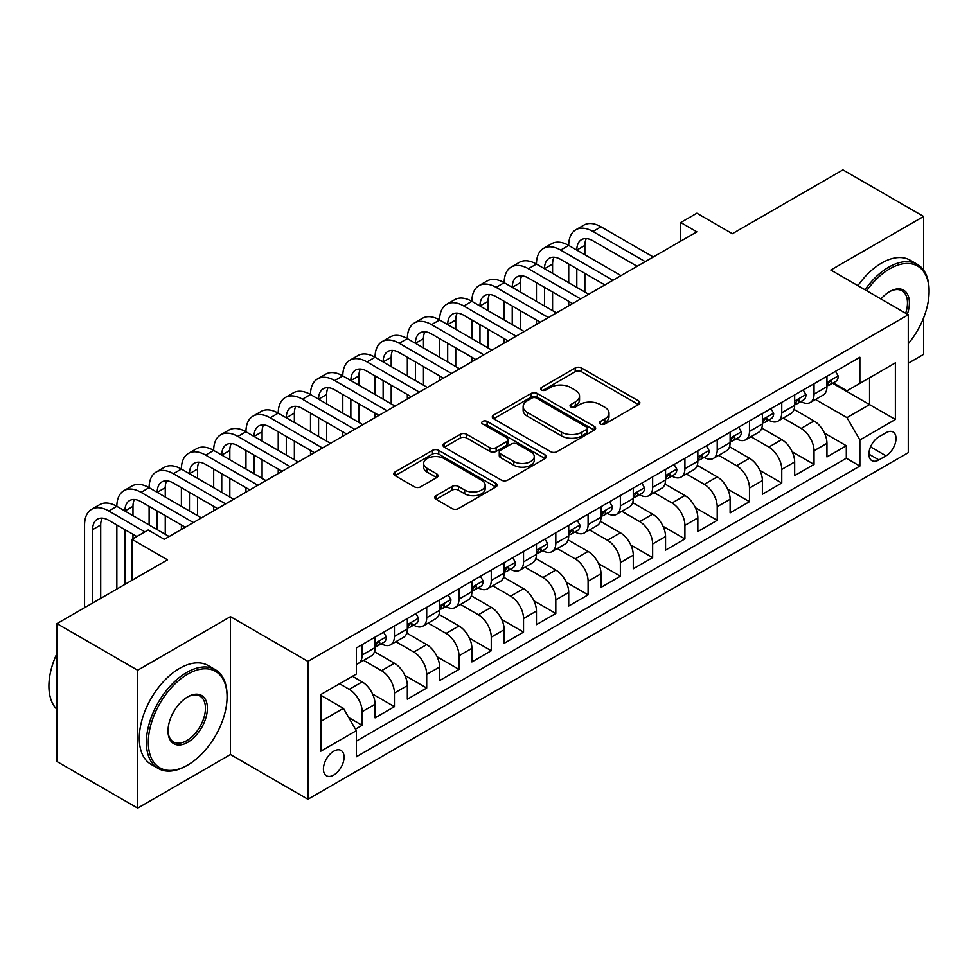 <?xml version="1.0" encoding="UTF-8"?>
<svg xmlns="http://www.w3.org/2000/svg" width="978" height="978" viewBox="0 0 978 978"><rect width="100%" height="100%" fill="white"/><g stroke="black" fill="none" stroke-linecap="round" stroke-linejoin="round"><path stroke-width="1.47" d="M600.443 424.012A3.142 1.809 0 0 0 604.881 424.012L638.548 404.586A4.487 2.592 0 0 0 639.856 402.753A4.487 2.592 0 0 0 638.548 400.919L581.519 367.997A4.487 2.592 0 0 0 575.186 367.997L541.519 387.435A3.142 1.809 0 0 0 540.602 388.718A3.142 1.809 0 0 0 541.519 389.99A3.142 1.809 0 0 0 545.956 389.99L550.308 387.484A14.34 8.276 0 0 1 570.59 387.484L575.333 390.222A14.34 8.276 0 0 1 579.538 396.078A14.34 8.276 0 0 1 575.333 401.934L570.981 404.44A3.142 1.809 0 0 0 570.064 405.723A3.142 1.809 0 0 0 570.981 407.007A3.142 1.809 0 0 0 575.419 407.007L579.771 404.489A14.34 8.276 0 0 1 600.052 404.489L604.807 407.239A14.34 8.276 0 0 1 609.001 413.083A14.34 8.276 0 0 1 604.807 418.939L600.443 421.457A3.142 1.809 0 0 0 599.526 422.74A3.142 1.809 0 0 0 600.443 424.012L600.443 421.457M333.742 775.053A14.609 8.435 120 0 0 343.29 762.18A14.609 8.435 120 0 0 341.053 750.468A14.609 8.435 120 0 0 333.742 751.202A14.609 8.435 120 0 0 324.207 764.062A14.609 8.435 120 0 0 326.444 775.774A14.609 8.435 120 0 0 333.742 775.053M436.09 495.675A4.487 2.592 0 0 0 434.782 497.509A4.487 2.592 0 0 0 436.09 499.33L452.093 508.572A4.487 2.592 0 0 0 458.437 508.572L495.822 486.983A4.487 2.592 0 0 0 497.13 485.161A4.487 2.592 0 0 0 495.822 483.328L438.792 450.406A4.487 2.592 0 0 0 432.447 450.406L395.063 471.983A4.487 2.592 0 0 0 393.755 473.817A4.487 2.592 0 0 0 395.063 475.65L414.391 486.799A4.487 2.592 0 0 0 420.736 486.799L436.726 477.57A4.487 2.592 0 0 0 438.046 475.736A4.487 2.592 0 0 0 436.726 473.902L427.141 468.376A11.98 6.919 0 0 1 423.633 463.486A11.98 6.919 0 0 1 431.029 457.093A11.98 6.919 0 0 1 444.098 458.584L481.641 480.259A11.98 6.919 0 0 1 485.149 485.161A11.98 6.919 0 0 1 477.753 491.555A11.98 6.919 0 0 1 464.684 490.051L458.437 486.433A4.487 2.592 0 0 0 452.093 486.433L436.09 495.675L436.09 499.33M923.611 270.16L923.611 216.456L842.914 169.879L732.375 233.693L696.862 213.204L680.725 222.519L696.862 231.835L164.292 539.318L148.155 529.99L132.018 539.318L132.018 580.309M137.666 670.223L137.666 808.121L230.453 754.551L230.453 616.653L137.666 670.223L56.968 623.634L167.519 559.807L132.018 539.318M230.453 616.653L307.923 661.372L908.281 314.757L908.281 452.667L307.923 799.27L307.923 661.372M923.611 216.456L830.811 270.038L908.281 314.757M550.626 451.677A4.487 2.592 0 0 0 556.959 451.677L594.343 430.1A4.487 2.592 0 0 0 595.663 428.266A4.487 2.592 0 0 0 594.343 426.445L537.325 393.511A4.487 2.592 0 0 0 530.981 393.511L493.597 415.1A4.487 2.592 0 0 0 492.289 416.934A4.487 2.592 0 0 0 493.597 418.755L550.626 451.677M483.927 424.696A3.142 1.809 0 0 1 487.105 425.137L487.105 421.408L545.088 454.88A4.487 2.592 0 0 1 546.396 456.714A4.487 2.592 0 0 1 545.088 458.548L507.692 480.125A4.487 2.592 0 0 1 501.359 480.125L444.33 447.203L444.33 443.547A4.487 2.592 0 0 0 443.022 445.369A4.487 2.592 0 0 0 444.33 447.203M444.33 443.547L460.332 434.305A4.487 2.592 0 0 1 466.665 434.305L489.795 447.655A4.487 2.592 0 0 0 496.139 447.655L506.751 441.53A4.487 2.592 0 0 0 508.059 439.697A4.487 2.592 0 0 0 506.751 437.875L482.667 423.975A3.142 1.809 0 0 1 481.751 422.692A3.142 1.809 0 0 1 483.682 421.017A3.142 1.809 0 0 1 487.105 421.408M137.666 808.121L56.968 761.544L56.968 623.634M908.281 363.217L923.611 354.366L923.611 317.887M355.454 729.16L362.153 725.297L348.755 717.559M339.562 683.732L349.244 689.331A18.264 10.538 60 0 1 362.153 711.691L375.063 704.233L375.063 717.84L394.427 706.654L372.594 694.05M363.62 660.358L381.518 670.688A18.264 10.538 60 0 1 394.427 693.06L407.337 685.602L407.337 699.209L426.701 688.023L404.88 675.419M395.907 641.727L413.792 652.057A18.264 10.538 60 0 1 426.701 674.417L439.611 666.972L439.611 680.566L458.988 669.392L437.154 656.788M428.181 623.096L446.066 633.426A18.264 10.538 60 0 1 458.988 655.786L471.897 648.328L471.897 661.935L491.262 650.749L469.428 638.145M460.455 604.453L478.352 614.783A18.264 10.538 60 0 1 491.262 637.155L504.171 629.698L504.171 643.304L523.536 632.118L501.702 619.514M492.729 585.822L510.626 596.152A18.264 10.538 60 0 1 523.536 618.512L536.445 611.054L536.445 624.661L555.81 613.487L533.988 600.883M525.015 567.191L542.9 577.521A18.264 10.538 60 0 1 555.81 599.881L568.719 592.423L568.719 606.03L588.096 594.844L566.262 582.24M557.289 548.548L575.186 558.878A18.264 10.538 60 0 1 588.096 581.25L601.005 573.793L601.005 587.399L620.37 576.213L598.536 563.609M589.563 529.917L607.46 540.247A18.264 10.538 60 0 1 620.37 562.607L633.279 555.149L633.279 568.756L652.644 557.582L630.822 544.978M621.837 511.286L639.734 521.616A18.264 10.538 60 0 1 652.644 543.976L665.553 536.519L665.553 550.125L684.918 538.939L663.096 526.335M654.123 492.643L672.008 502.973A18.264 10.538 60 0 1 684.918 525.345L697.84 517.888L697.84 531.494L717.204 520.308L695.37 507.704M686.397 474.012L704.294 484.342A18.264 10.538 60 0 1 717.204 506.702L730.114 499.245L730.114 512.851L749.478 501.677L727.644 489.073M718.671 455.381L736.568 465.711A18.264 10.538 60 0 1 749.478 488.071L762.388 480.614L762.388 494.22L781.752 483.034L759.93 470.43M750.957 436.738L768.842 447.068A18.264 10.538 60 0 1 781.752 469.428L794.662 461.983L794.662 475.589L814.026 464.403L814.026 450.797A18.264 10.538 -120 0 0 801.116 428.437L783.231 418.107M792.204 451.799L814.026 464.403M375.063 704.233A18.264 10.538 -120 0 0 362.153 681.874L352.471 676.287M407.337 685.602A18.264 10.538 -120 0 0 394.427 663.243L374.464 651.715M439.611 666.972A18.264 10.538 -120 0 0 426.701 644.6L406.738 633.084M471.897 648.328A18.264 10.538 -120 0 0 458.988 625.969L439.024 614.441M504.171 629.698A18.264 10.538 -120 0 0 491.262 607.338L471.298 595.81M536.445 611.054A18.264 10.538 -120 0 0 523.536 588.695L503.572 577.179M568.719 592.423A18.264 10.538 -120 0 0 555.81 570.064L535.858 558.536M601.005 573.793A18.264 10.538 -120 0 0 588.096 551.433L568.132 539.905M633.279 555.149A18.264 10.538 -120 0 0 620.37 532.79L600.406 521.274M665.553 536.519A18.264 10.538 -120 0 0 652.644 514.159L632.68 502.631M697.84 517.888A18.264 10.538 -120 0 0 684.918 495.528L664.967 484M730.114 499.245A18.264 10.538 -120 0 0 717.204 476.885L697.241 465.357M762.388 480.614A18.264 10.538 -120 0 0 749.478 458.254L729.515 446.726M794.662 461.983A18.264 10.538 -120 0 0 781.752 439.623L761.789 428.095M886.007 432.728L878.904 436.824A14.157 8.166 120 0 0 869.662 449.293A14.157 8.166 120 0 0 871.838 460.626A14.157 8.166 120 0 0 878.904 459.929L886.007 455.834A14.157 8.166 120 0 0 895.249 443.364A14.157 8.166 120 0 0 893.085 432.019A14.157 8.166 120 0 0 886.007 432.728M320.833 721.385L343.425 708.341L356.347 730.7L356.347 756.789L859.87 466.078L859.87 439.99L846.96 417.63L815.505 399.476M356.347 730.7L320.833 751.202L320.833 694.539L356.347 674.05L356.347 647.962L859.87 357.251L859.87 383.339L895.371 362.838L895.371 419.489L859.87 439.99M381.347 643.756L381.518 643.854A18.264 10.538 60 0 0 390.65 644.759L403.559 637.314A18.264 10.538 -120 0 0 407.337 628.952L407.337 618.512M413.621 625.125L413.792 625.223A18.264 10.538 60 0 0 422.924 626.128L435.833 618.671A18.264 10.538 -120 0 0 439.611 610.309L439.611 599.881M445.907 606.494L446.066 606.592A18.264 10.538 60 0 0 455.198 607.497L468.107 600.04A18.264 10.538 -120 0 0 471.897 591.678L471.897 581.238M478.181 587.851L478.352 587.949A18.264 10.538 60 0 0 487.472 588.854L500.394 581.397A18.264 10.538 -120 0 0 504.171 573.047L504.171 562.607M510.455 569.22L510.626 569.318A18.264 10.538 60 0 0 519.758 570.223L532.668 562.766A18.264 10.538 -120 0 0 536.445 554.404L536.445 543.976M542.729 550.59L542.9 550.687A18.264 10.538 60 0 0 552.032 551.592L564.942 544.135A18.264 10.538 -120 0 0 568.719 535.773L568.719 525.333M575.015 531.946L575.186 532.044A18.264 10.538 60 0 0 584.306 532.949L597.216 525.492A18.264 10.538 -120 0 0 601.005 517.142L601.005 506.702M607.289 513.316L607.46 513.413A18.264 10.538 60 0 0 616.592 514.318L629.502 506.861A18.264 10.538 -120 0 0 633.279 498.499L633.279 488.071M639.563 494.685L639.734 494.782A18.264 10.538 60 0 0 648.866 495.687L661.776 488.23A18.264 10.538 -120 0 0 665.553 479.868L665.553 469.428M671.837 476.041L672.008 476.139A18.264 10.538 60 0 0 681.14 477.044L694.05 469.587A18.264 10.538 -120 0 0 697.84 461.237L697.84 450.797M704.123 457.411L704.294 457.508A18.264 10.538 60 0 0 713.414 458.413L726.324 450.956A18.264 10.538 -120 0 0 730.114 442.594L730.114 432.166M736.397 438.78L736.568 438.877A18.264 10.538 60 0 0 745.701 439.77L758.61 432.325A18.264 10.538 -120 0 0 762.388 423.963L762.388 413.523M768.671 420.137L768.842 420.234A18.264 10.538 60 0 0 777.975 421.139L790.884 413.682A18.264 10.538 -120 0 0 794.662 405.332L794.662 394.892M356.347 741.128L846.312 458.254L846.312 445.772L826.948 456.946L826.948 443.34A18.264 10.538 -120 0 0 814.026 420.98L794.075 409.452M800.958 401.506L801.116 401.603A18.264 10.538 -120 0 0 810.249 402.508A18.264 10.538 -120 0 0 814.026 394.146L814.026 383.706M810.249 402.508L823.158 395.051A18.264 10.538 -120 0 0 826.948 386.689L826.948 376.261M362.153 644.6L362.153 655.04A18.264 10.538 60 0 1 358.364 663.402A18.264 10.538 60 0 1 356.347 664.135M358.364 663.402L371.285 655.945A18.264 10.538 -120 0 0 375.063 647.583L375.063 637.143M394.427 625.969L394.427 636.409A18.264 10.538 60 0 1 390.65 644.759M426.701 607.338L426.701 617.766A18.264 10.538 60 0 1 422.924 626.128M458.988 588.695L458.988 599.135A18.264 10.538 60 0 1 455.198 607.497M491.262 570.064L491.262 580.492A18.264 10.538 60 0 1 487.472 588.854M523.536 551.421L523.536 561.861A18.264 10.538 60 0 1 519.758 570.223M555.81 532.79L555.81 543.23A18.264 10.538 60 0 1 552.032 551.592M588.096 514.159L588.096 524.587A18.264 10.538 60 0 1 584.306 532.949M620.37 495.516L620.37 505.956A18.264 10.538 60 0 1 616.592 514.318M652.644 476.885L652.644 487.325A18.264 10.538 60 0 1 648.866 495.687M684.918 458.254L684.918 468.682A18.264 10.538 60 0 1 681.14 477.044M717.204 439.611L717.204 450.051A18.264 10.538 60 0 1 713.414 458.413M749.478 420.98L749.478 431.42A18.264 10.538 60 0 1 745.701 439.77M781.752 402.349L781.752 412.777A18.264 10.538 60 0 1 777.975 421.139M781.752 469.428L781.752 483.034M749.478 488.071L749.478 501.677M717.204 506.702L717.204 520.308M684.918 525.345L684.918 538.939M652.644 543.976L652.644 557.582M620.37 562.607L620.37 576.213M588.096 581.25L588.096 594.844M555.81 599.881L555.81 613.487M523.536 618.512L523.536 632.118M491.262 637.155L491.262 650.749M458.988 655.786L458.988 669.392M426.701 674.417L426.701 688.023M394.427 693.06L394.427 706.654M362.153 711.691L362.153 725.297M343.425 708.341L320.833 695.285M846.96 417.63L869.552 404.586L869.552 377.752L895.371 362.838M832.584 383.242L895.371 419.489M833.232 382.863L846.96 390.797L859.87 383.339M230.453 754.551L307.923 799.27M680.725 222.519L680.725 241.15M824.478 433.168L846.312 445.772M846.312 458.254L859.87 466.078M601.702 424.464L604.807 422.667A14.34 8.276 0 0 0 609.001 416.811L609.001 413.083M579.538 396.078L579.538 399.806A14.34 8.276 0 0 1 575.333 405.662L572.24 407.447M638.487 404.611L581.519 371.726A4.487 2.592 0 0 0 575.186 371.726L542.766 390.442M594.294 430.137L537.325 397.239A4.487 2.592 0 0 0 530.981 397.239L493.658 418.792M586.433 429.55A3.142 1.809 0 0 0 587.35 428.266A3.142 1.809 0 0 0 586.433 426.995L536.372 398.083A3.142 1.809 0 0 0 531.934 398.083L527.338 400.736A14.34 8.276 0 0 0 523.144 406.591A14.34 8.276 0 0 0 527.338 412.447L561.555 432.203A14.34 8.276 0 0 0 581.837 432.203L586.433 429.55L586.433 433.278A3.142 1.809 0 0 0 587.35 431.995L587.35 428.266M523.144 406.591L523.144 410.32A14.34 8.276 0 0 0 527.338 416.176L527.338 412.447M586.433 433.278L581.837 435.931A14.34 8.276 0 0 1 561.555 435.931L527.338 416.176M444.391 447.239L460.332 438.034L460.332 434.305M508.059 439.697L508.059 443.425A4.487 2.592 0 0 1 506.751 445.259L496.139 451.384A4.487 2.592 0 0 1 489.795 451.384L466.665 438.034A4.487 2.592 0 0 0 460.332 438.034M487.105 425.137L545.027 458.572M513.792 461.518A11.98 6.919 0 0 0 526.861 463.01A11.98 6.919 0 0 0 534.257 456.616A11.98 6.919 0 0 0 530.748 451.726L517.521 444.098A4.487 2.592 0 0 0 511.188 444.098L500.565 450.222A4.487 2.592 0 0 0 499.257 452.044A4.487 2.592 0 0 0 500.565 453.878L513.792 461.518L513.792 465.247A11.98 6.919 0 0 0 526.861 466.738A11.98 6.919 0 0 0 534.257 460.345L534.257 456.616M499.257 452.044L499.257 455.772A4.487 2.592 0 0 0 500.565 457.606L500.565 453.878M513.792 465.247L500.565 457.606M485.149 485.161L485.149 488.878A11.98 6.919 0 0 1 477.753 495.271A11.98 6.919 0 0 1 464.684 493.78L458.437 490.161A4.487 2.592 0 0 0 452.093 490.161L436.151 499.367M423.633 463.486L423.633 467.203A11.98 6.919 0 0 0 427.141 472.105L427.141 468.376M436.665 477.594L427.141 472.105M495.76 487.02L438.792 454.134A4.487 2.592 0 0 0 432.447 454.134L395.124 475.675M835.493 371.322L838.244 376.065A12.091 6.98 60 0 1 835.738 381.42L829.601 384.965A12.091 6.98 -120 0 0 831.703 382.178L831.459 381.102M84.56 607.705L84.56 524.966A34.23 19.768 60 0 1 91.651 509.293L99.732 504.636A34.23 19.768 60 0 1 116.847 506.335A34.23 19.768 60 0 1 123.937 490.663L132.006 486.005A34.23 19.768 60 0 1 149.121 487.692A34.23 19.768 60 0 1 156.211 472.019L164.28 467.362A34.23 19.768 60 0 1 181.395 469.061A34.23 19.768 60 0 1 188.485 453.389L196.554 448.731A34.23 19.768 60 0 1 213.681 450.43A34.23 19.768 60 0 1 220.771 434.758L228.84 430.1A34.23 19.768 60 0 1 245.955 431.787A34.23 19.768 60 0 1 253.045 416.115L261.114 411.457A34.23 19.768 60 0 1 278.229 413.156A34.23 19.768 60 0 1 285.319 397.484L293.388 392.826A34.23 19.768 60 0 1 310.503 394.525A34.23 19.768 60 0 1 317.593 378.853L325.662 374.183A34.23 19.768 60 0 1 342.789 375.882A34.23 19.768 60 0 1 349.879 360.21L357.948 355.552A34.23 19.768 60 0 1 375.063 357.251A34.23 19.768 60 0 1 382.154 341.579L390.222 336.921A34.23 19.768 60 0 1 407.337 338.62A34.23 19.768 60 0 1 414.427 322.948L422.496 318.278A34.23 19.768 60 0 1 439.611 319.977A34.23 19.768 60 0 1 446.701 304.305L454.77 299.647A34.23 19.768 60 0 1 471.897 301.346A34.23 19.768 60 0 1 478.988 285.674L487.056 281.016A34.23 19.768 60 0 1 504.171 282.703A34.23 19.768 60 0 1 511.262 267.043L519.33 262.373A34.23 19.768 60 0 1 536.445 264.072A34.23 19.768 60 0 1 543.536 248.4L551.604 243.742A34.23 19.768 60 0 1 568.719 245.441A34.23 19.768 60 0 1 575.81 229.769L583.89 225.111A34.23 19.768 60 0 1 601.005 226.798L653.292 256.994M575.81 229.769A34.23 19.768 60 0 1 592.937 231.468L645.223 261.652M827.351 385.528L827.4 385.528A12.091 6.98 -120 0 0 829.601 384.965M830.151 381.273L831.703 382.178C830.945 380.356 829.662 381.102 827.84 384.415A12.091 6.98 60 0 1 826.948 386.139M637.155 266.309L592.937 240.784A22.824 13.179 -120 0 0 581.519 239.647A22.824 13.179 -120 0 0 576.8 250.099L584.868 245.441L584.868 254.757M586.299 238.595A22.824 13.179 -120 0 0 584.868 245.441M576.8 268.73L576.8 287.373M584.868 273.388L584.868 292.031M568.719 305.821L568.719 301.346M568.719 282.703L568.719 264.072M908.281 343.681A55.685 32.152 120 0 0 929.1 291.566A55.685 32.152 120 0 0 889.723 268.828A55.685 32.152 120 0 0 866.667 290.735M865.004 289.781A57.054 32.946 -60 0 1 888.757 267.153A57.054 32.946 -60 0 1 917.278 264.317A57.054 32.946 -60 0 1 929.1 290.442L929.1 291.566M880.97 298.987A27.849 16.076 -60 0 1 889.723 291.566L889.723 291.566A27.849 16.076 -60 0 1 907.352 314.231M857.914 285.674A57.054 32.946 -60 0 1 881.655 263.045A57.054 32.946 -60 0 1 910.176 260.221L917.278 264.317M905.665 313.253A26.479 15.281 120 0 0 901.985 290.808A26.479 15.281 120 0 0 889.234 291.847M186.725 765.64L187.69 765.077A55.685 32.152 120 0 0 227.067 696.874A55.685 32.152 120 0 0 187.69 674.135A55.685 32.152 120 0 0 148.314 742.339A55.685 32.152 120 0 0 187.69 765.077L186.725 765.64A57.054 32.946 -60 0 1 158.191 768.463A57.054 32.946 -60 0 1 149.451 722.742A57.054 32.946 -60 0 1 186.725 672.461A57.054 32.946 -60 0 1 215.258 669.637A57.054 32.946 -60 0 1 227.067 695.761L227.067 696.874M187.69 742.339A27.849 16.076 -60 0 1 168.008 730.982A27.849 16.076 -60 0 1 187.69 696.874L187.69 696.874A27.849 16.076 -60 0 1 207.385 708.243A27.849 16.076 -60 0 1 187.69 742.339M168.008 730.407A26.479 15.281 120 0 0 173.485 741.984A26.479 15.281 120 0 0 186.725 740.664A26.479 15.281 120 0 0 204.023 717.339A26.479 15.281 120 0 0 199.964 696.116A26.479 15.281 120 0 0 187.201 697.167M158.191 768.463L151.089 764.368A57.054 32.946 -60 0 1 142.348 718.647A57.054 32.946 -60 0 1 179.622 668.365A57.054 32.946 -60 0 1 208.155 665.541L215.258 669.637M56.968 709.356A57.054 32.946 -60 0 1 56.968 653.451M803.219 389.953L805.958 394.709A12.091 6.98 60 0 1 803.451 400.063L797.327 403.596A12.091 6.98 -120 0 0 799.429 400.809L799.173 399.733M543.536 248.4A34.23 19.768 60 0 1 560.651 250.099L568.719 245.441L621.018 275.625M560.651 250.099L612.949 280.283M795.065 404.171L795.114 404.159A12.091 6.98 -120 0 0 797.327 403.596M797.865 399.904L799.429 400.809C798.671 398.987 797.376 399.733 795.554 403.046A12.091 6.98 60 0 1 794.662 404.77M604.881 284.94L560.651 259.414A22.824 13.179 -120 0 0 549.245 258.29A22.824 13.179 -120 0 0 544.514 268.73L552.582 264.072L552.582 273.388M554.013 257.226A22.824 13.179 -120 0 0 552.582 264.072M544.514 287.373L544.514 306.004M552.582 292.031L552.582 310.662M536.445 324.451L536.445 319.977M536.445 301.346L536.445 282.703M770.945 408.584L773.684 413.339A12.091 6.98 60 0 1 771.177 418.694L765.053 422.227A12.091 6.98 -120 0 0 767.155 419.452L766.899 418.376M511.262 267.043A34.23 19.768 60 0 1 528.377 268.73L536.445 264.072L588.732 294.268M528.377 268.73L580.663 298.926M762.791 422.802L762.84 422.802A12.091 6.98 -120 0 0 765.053 422.227M765.591 418.547L767.155 419.452C766.397 417.63 765.102 418.364 763.28 421.677A12.091 6.98 60 0 1 762.388 423.401M572.595 303.583L528.377 278.045A22.824 13.179 -120 0 0 516.971 276.921A22.824 13.179 -120 0 0 512.24 287.373L520.308 282.715L520.308 292.031M521.739 275.869A22.824 13.179 -120 0 0 520.308 282.715M512.24 306.004L512.24 324.635M520.308 310.662L520.308 329.293M504.171 343.082L504.171 338.62M504.171 319.977L504.171 301.346M738.659 427.227L741.41 431.97A12.091 6.98 60 0 1 738.903 437.325L732.766 440.87A12.091 6.98 -120 0 0 734.881 438.083L734.625 437.007M478.988 285.674A34.23 19.768 60 0 1 496.103 287.373L504.171 282.703L556.458 312.899M496.103 287.373L548.389 317.557M730.517 441.433L730.566 441.433A12.091 6.98 -120 0 0 732.766 440.87M733.317 437.178L734.881 438.083C734.111 436.261 732.828 437.007 731.006 440.32A12.091 6.98 60 0 1 730.114 442.044M540.321 322.214L496.103 296.689A22.824 13.179 -120 0 0 484.685 295.552A22.824 13.179 -120 0 0 479.966 306.004L488.034 301.346L488.034 310.662M489.465 294.5A22.824 13.179 -120 0 0 488.034 301.346M479.966 324.635L479.966 343.278M488.034 329.293L488.034 347.936M471.897 361.726L471.897 357.251M471.897 338.62L471.897 319.977M706.385 445.858L709.123 450.613A12.091 6.98 60 0 1 706.629 455.968L700.492 459.501A12.091 6.98 -120 0 0 702.595 456.714L702.338 455.638M446.701 304.305A34.23 19.768 60 0 1 463.829 306.004L471.897 301.346L524.184 331.53M463.829 306.004L516.115 336.188M698.243 460.076L698.292 460.076A12.091 6.98 -120 0 0 700.492 459.501M701.043 455.809L702.595 456.714C701.837 454.892 700.541 455.638 698.72 458.951A12.091 6.98 60 0 1 697.84 460.675M508.047 340.845L463.829 315.319A22.824 13.179 -120 0 0 452.411 314.195A22.824 13.179 -120 0 0 447.679 324.635L455.76 319.977L455.76 329.293M457.178 313.143A22.824 13.179 -120 0 0 455.76 319.977M447.679 343.278L447.679 361.909M455.76 347.936L455.76 366.567M439.611 380.356L439.611 375.882M439.611 357.251L439.611 338.62M674.111 464.489L676.849 469.244A12.091 6.98 60 0 1 674.343 474.599L668.218 478.144A12.091 6.98 -120 0 0 670.321 475.357L670.064 474.281M414.427 322.948A34.23 19.768 60 0 1 431.542 324.635L439.611 319.977L491.91 350.173M431.542 324.635L483.841 354.831M665.957 478.707L666.006 478.707A12.091 6.98 -120 0 0 668.218 478.144M668.756 474.452L670.321 475.357C669.563 473.535 668.267 474.281 666.446 477.594A12.091 6.98 60 0 1 665.553 479.306M475.76 359.488L431.542 333.95A22.824 13.179 -120 0 0 420.137 332.826A22.824 13.179 -120 0 0 415.405 343.278L423.474 338.62L423.474 347.936M424.904 331.774A22.824 13.179 -120 0 0 423.474 338.62M415.405 361.909L415.405 380.54M423.474 366.567L423.474 385.198M407.337 398.987L407.337 394.525M407.337 375.882L407.337 357.251M641.837 483.132L644.575 487.875A12.091 6.98 60 0 1 642.069 493.23L635.932 496.775A12.091 6.98 -120 0 0 638.047 493.988L637.79 492.912M382.154 341.579A34.23 19.768 60 0 1 399.269 343.278L407.337 338.62L459.623 368.804M399.269 343.278L451.555 373.462M633.683 497.337L633.732 497.337A12.091 6.98 -120 0 0 635.932 496.775M636.482 493.083L638.047 493.988C637.289 492.166 635.993 492.912 634.172 496.225A12.091 6.98 60 0 1 633.279 497.949M443.486 378.119L399.269 352.593A22.824 13.179 -120 0 0 387.863 351.457A22.824 13.179 -120 0 0 383.131 361.909L391.2 357.251L391.2 366.567M392.63 350.405A22.824 13.179 -120 0 0 391.2 357.251M383.131 380.54L383.131 399.183M391.2 385.198L391.2 403.841M375.063 417.63L375.063 413.156M375.063 394.525L375.063 375.882M609.551 501.763L612.301 506.518A12.091 6.98 60 0 1 609.795 511.873L603.658 515.406A12.091 6.98 -120 0 0 605.773 512.619L605.516 511.555M349.879 360.21A34.23 19.768 60 0 1 366.994 361.909L375.063 357.251L427.349 387.435M366.994 361.909L419.281 392.092M601.409 515.981L601.458 515.981A12.091 6.98 -120 0 0 603.658 515.406M604.208 511.726L605.773 512.619C605.003 510.797 603.719 511.543 601.898 514.856A12.091 6.98 60 0 1 601.005 516.58M411.212 396.75L366.994 371.224A22.824 13.179 -120 0 0 355.576 370.1A22.824 13.179 -120 0 0 350.857 380.54L358.926 375.882L358.926 385.198M360.356 369.048A22.824 13.179 -120 0 0 358.926 375.882M350.857 399.183L350.857 417.814M358.926 403.841L358.926 422.472M342.789 436.261L342.789 431.787M342.789 413.156L342.789 394.525M577.277 520.394L580.015 525.149A12.091 6.98 60 0 1 577.521 530.504L571.384 534.049A12.091 6.98 -120 0 0 573.487 531.262L573.23 530.186M317.593 378.853A34.23 19.768 60 0 1 334.721 380.54L342.789 375.882L395.075 406.078M334.721 380.54L387.007 410.736M569.123 534.611L569.172 534.611A12.091 6.98 -120 0 0 571.384 534.049M571.922 530.357L573.487 531.262C572.729 529.44 571.433 530.186 569.612 533.499A12.091 6.98 60 0 1 568.719 535.211M378.938 415.393L334.721 389.855A22.824 13.179 -120 0 0 323.302 388.731A22.824 13.179 -120 0 0 318.571 399.183L326.64 394.525L326.64 403.841M328.07 387.679A22.824 13.179 -120 0 0 326.64 394.525M318.571 417.814L318.571 436.445M326.64 422.472L326.64 441.102M310.503 454.892L310.503 450.43M310.503 431.787L310.503 413.156M545.003 539.037L547.741 543.78A12.091 6.98 60 0 1 545.235 549.135L539.11 552.68A12.091 6.98 -120 0 0 541.213 549.893L540.956 548.817M285.319 397.484A34.23 19.768 60 0 1 302.434 399.183L310.503 394.525L362.801 424.709M302.434 399.183L354.721 429.366M536.849 553.242L536.898 553.242A12.091 6.98 -120 0 0 539.11 552.68M539.648 548.988L541.213 549.893C540.455 548.071 539.159 548.817 537.338 552.13A12.091 6.98 60 0 1 536.445 553.854M346.652 434.024L302.434 408.498A22.824 13.179 -120 0 0 291.028 407.361A22.824 13.179 -120 0 0 286.297 417.814L294.366 413.156L294.366 422.472M295.796 406.31A22.824 13.179 -120 0 0 294.366 413.156M286.297 436.445L286.297 455.088M294.366 441.102L294.366 459.746M278.229 473.535L278.229 469.061M278.229 450.43L278.229 431.787M512.729 557.668L515.467 562.423A12.091 6.98 60 0 1 512.961 567.778L506.824 571.311A12.091 6.98 -120 0 0 508.939 568.524L508.682 567.46M253.045 416.115A34.23 19.768 60 0 1 270.16 417.814L278.229 413.156L330.515 443.34M270.16 417.814L322.447 447.997M504.575 571.885L504.624 571.885A12.091 6.98 -120 0 0 506.824 571.311M507.374 567.631L508.939 568.524C508.169 566.702 506.885 567.448 505.064 570.761A12.091 6.98 60 0 1 504.171 572.485M314.378 452.655L270.16 427.129A22.824 13.179 -120 0 0 258.754 426.005A22.824 13.179 -120 0 0 254.023 436.445L262.092 431.787L262.092 441.102M263.522 424.953A22.824 13.179 -120 0 0 262.092 431.787M254.023 455.088L254.023 473.719M262.092 459.746L262.092 478.376M245.955 492.166L245.955 487.692M245.955 469.061L245.955 450.43M480.442 576.299L483.193 581.054A12.091 6.98 60 0 1 480.687 586.409L474.55 589.954A12.091 6.98 -120 0 0 476.653 587.167L476.408 586.091M220.771 434.758A34.23 19.768 60 0 1 237.886 436.445L245.955 431.787L298.241 461.983M237.886 436.445L290.173 466.64M472.301 590.516L472.35 590.516A12.091 6.98 -120 0 0 474.55 589.954M475.1 586.262L476.653 587.167C475.895 585.345 474.611 586.091 472.79 589.404A12.091 6.98 60 0 1 471.897 591.115M282.104 471.298L237.886 445.76A22.824 13.179 -120 0 0 226.468 444.635A22.824 13.179 -120 0 0 221.749 455.088L229.818 450.43L229.818 459.746M231.248 443.584A22.824 13.179 -120 0 0 229.818 450.43M221.749 473.719L221.749 492.35M229.818 478.376L229.818 497.007M213.681 510.797L213.681 506.335M213.681 487.692L213.681 469.061M448.168 594.942L450.907 599.685A12.091 6.98 60 0 1 448.413 605.04L442.276 608.585A12.091 6.98 -120 0 0 444.379 605.798L444.122 604.722M188.485 453.389A34.23 19.768 60 0 1 205.6 455.088L213.681 450.43L265.967 480.614M205.6 455.088L257.899 485.271M440.014 609.147L440.063 609.147A12.091 6.98 -120 0 0 442.276 608.585M442.814 604.893L444.379 605.798C443.621 603.976 442.325 604.722 440.503 608.035A12.091 6.98 60 0 1 439.611 609.759M249.83 489.929L205.6 464.403A22.824 13.179 -120 0 0 194.194 463.266A22.824 13.179 -120 0 0 189.463 473.719L197.532 469.061L197.532 478.376M198.962 462.215A22.824 13.179 -120 0 0 197.532 469.061M189.463 492.35L189.463 510.993M197.532 497.007L197.532 515.65M181.395 529.44L181.395 524.966M181.395 506.335L181.395 487.692M415.894 613.573L418.633 618.328A12.091 6.98 60 0 1 416.127 623.683L410.002 627.216A12.091 6.98 -120 0 0 412.105 624.429L411.848 623.365M156.211 472.019A34.23 19.768 60 0 1 173.326 473.719L181.395 469.061L233.681 499.245M173.326 473.719L225.612 503.902M407.74 627.79L407.789 627.79A12.091 6.98 -120 0 0 410.002 627.216M410.54 623.536L412.105 624.429C411.347 622.607 410.051 623.353 408.229 626.666A12.091 6.98 60 0 1 407.337 628.389M217.544 508.56L173.326 483.034A22.824 13.179 -120 0 0 161.92 481.909A22.824 13.179 -120 0 0 157.189 492.35L165.258 487.692L165.258 497.007M166.688 480.858A22.824 13.179 -120 0 0 165.258 487.692M157.189 510.993L157.189 529.624M165.258 515.65L165.258 534.281M149.121 524.966L149.121 506.335M383.62 632.216L386.359 636.959A12.091 6.98 60 0 1 383.853 642.314L377.716 645.859A12.091 6.98 -120 0 0 379.831 643.072L379.574 641.996M123.937 490.663A34.23 19.768 60 0 1 141.052 492.35L149.121 487.692L201.407 517.888M141.052 492.35L193.338 522.545M375.466 646.421L375.515 646.421A12.091 6.98 -120 0 0 377.716 645.859M378.266 642.167L379.831 643.072C379.061 641.25 377.777 641.996 375.955 645.309A12.091 6.98 60 0 1 375.063 647.02M185.27 527.203L141.052 501.677A22.824 13.179 -120 0 0 129.634 500.54A22.824 13.179 -120 0 0 124.915 510.993L132.984 506.335L132.984 515.65M134.414 499.489A22.824 13.179 -120 0 0 132.984 506.335M124.915 529.624L124.915 584.416M132.984 534.281L132.984 538.756M116.847 589.074L116.847 524.966M91.651 509.293A34.23 19.768 60 0 1 108.778 510.993L116.847 506.335L169.133 536.519M108.778 510.993L144.927 531.861M136.859 536.519L108.778 520.308A22.824 13.179 -120 0 0 97.36 519.171A22.824 13.179 -120 0 0 92.641 529.624L92.641 603.047M102.14 518.12A22.824 13.179 -120 0 0 100.71 524.966L100.71 598.389M349.244 689.331L362.153 681.874M381.518 670.688L394.427 663.243M413.792 652.057L426.701 644.6M446.066 633.426L458.988 625.969M478.352 614.783L491.262 607.338M510.626 596.152L523.536 588.695M542.9 577.521L555.81 570.064M575.186 558.878L588.096 551.433M607.46 540.247L620.37 532.79M639.734 521.616L652.644 514.159M672.008 502.973L684.918 495.528M704.294 484.342L717.204 476.885M736.568 465.711L749.478 458.254M768.842 447.068L781.752 439.623M801.116 428.437L814.026 420.98M814.026 394.146L826.948 386.689M362.153 655.04L375.063 647.583M394.427 636.409L407.337 628.952M426.701 617.766L439.611 610.309M458.988 599.135L471.897 591.678M491.262 580.492L504.171 573.047M523.536 561.861L536.445 554.404M555.81 543.23L568.719 535.773M588.096 524.587L601.005 517.142M620.37 505.956L633.279 498.499M652.644 487.325L665.553 479.868M684.918 468.682L697.84 461.237M717.204 450.051L730.114 442.594M749.478 431.42L762.388 423.963M781.752 412.777L794.662 405.332M814.026 450.797L826.948 443.34M870.53 446.897L886.007 455.834M868.904 454.159L878.904 459.929M604.807 422.667L604.807 418.939M570.981 407.007L570.981 404.44M575.333 405.662L575.333 401.934M541.519 389.99L541.519 387.435M575.186 371.726L575.186 367.997M581.519 371.726L581.519 367.997M638.548 404.586L638.548 400.919M493.597 418.755L493.597 415.1M530.981 397.239L530.981 393.511M537.325 397.239L537.325 393.511M594.343 430.1L594.343 426.445M561.555 435.931L561.555 432.203M581.837 435.931L581.837 432.203M466.665 438.034L466.665 434.305M489.795 451.384L489.795 447.655M496.139 451.384L496.139 447.655M506.751 445.259L506.751 441.53M545.088 458.548L545.088 454.88M452.093 490.161L452.093 486.433M458.437 490.161L458.437 486.433M464.684 493.78L464.684 490.051M436.726 477.57L436.726 473.902M395.063 475.65L395.063 471.983M432.447 454.134L432.447 450.406M438.792 454.134L438.792 450.406M495.822 486.983L495.822 483.328M838.158 375.931L826.948 382.41M601.005 226.798L592.937 231.468M805.884 394.562L794.662 401.041M773.61 413.205L762.388 419.672M741.324 431.836L730.114 438.315M709.05 450.467L697.84 456.946M676.776 469.11L665.553 475.577M644.49 487.741L633.279 494.22M612.216 506.372L601.005 512.851M579.942 525.015L568.719 531.482M547.668 543.646L536.445 550.125M515.382 562.277L504.171 568.756M483.108 580.92L471.897 587.387M450.834 599.551L439.611 606.03M418.56 618.182L407.337 624.661M386.273 636.825L375.063 643.304M100.71 524.966L92.641 529.624"/></g></svg>
